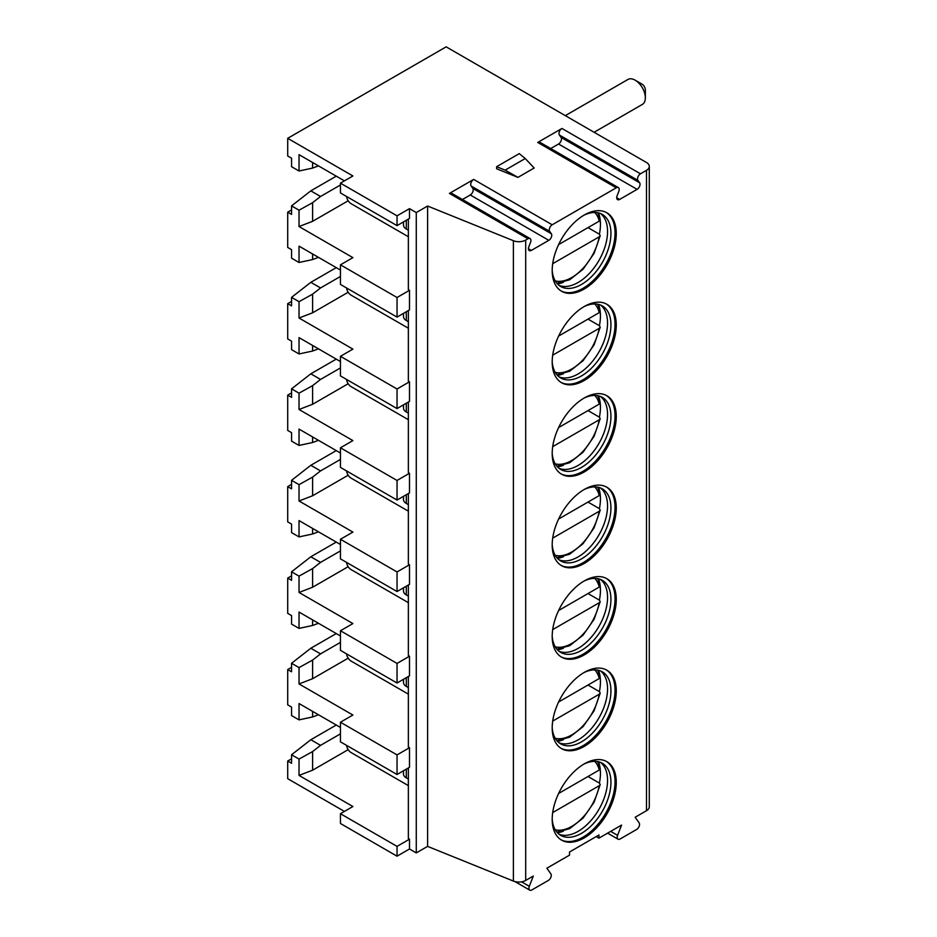 <?xml version="1.0" encoding="UTF-8"?>
<svg xmlns="http://www.w3.org/2000/svg" width="937" height="937" viewBox="0 0 937 937"><rect width="100%" height="100%" fill="white"/><g stroke="black" fill="none" stroke-linecap="round" stroke-linejoin="round"><path stroke-width="1.41" d="M607.609 833.145L618.057 839.189A4.158 2.401 120 0 1 617.588 835.347L621.582 825.075L598.942 838.146L596.225 836.577M649.294 166.423A9.604 5.54 180 0 1 646.483 170.347L640.486 173.802A4.158 2.401 120 0 0 637.933 180.372L639.631 182.797A4.158 2.401 120 0 1 637.09 189.356L619.65 199.429A4.158 2.401 120 0 1 617.577 199.628A4.158 2.401 120 0 1 617.108 195.798L618.807 191.417A4.158 2.401 120 0 0 618.338 187.587A4.158 2.401 120 0 0 616.253 187.798L552.209 224.775A4.158 2.401 120 0 0 549.656 231.345L551.354 233.758A4.158 2.401 120 0 1 548.813 240.329L531.373 250.39A4.158 2.401 120 0 1 529.3 250.601A4.158 2.401 120 0 1 528.831 246.771L530.529 242.39A4.158 2.401 120 0 0 530.061 238.56A4.158 2.401 120 0 0 527.976 238.759L525.692 240.083A9.604 5.54 180 0 1 513.382 240.704L427.6 206.023L416.274 212.558L409.492 208.635L409.492 218.438L397.042 225.63L340.447 192.952L340.447 183.148L352.898 175.969L287.706 138.325L446.153 46.85L646.483 162.499A9.604 5.54 180 0 1 649.294 166.423L649.294 806.78A9.604 5.54 180 0 1 646.483 810.704L635.157 817.24L639.151 822.909A4.158 2.401 120 0 1 636.598 829.479L620.142 838.978A4.158 2.401 120 0 1 618.057 839.189M344.406 811.419L287.706 778.682L287.706 761.043L291.559 763.268L291.559 754.765L299.032 759.087L299.032 775.414L352.898 806.523L340.447 813.714L397.042 846.38L409.492 839.189L409.492 848.992L397.042 856.184L340.447 823.506L340.447 813.714M514.917 881.565L529.78 890.15A4.158 2.401 120 0 1 529.311 886.32L533.305 876.048L525.692 880.44A9.604 5.54 180 0 1 513.382 881.061L427.6 846.38L416.274 852.916L409.492 848.992M598.942 838.146L598.942 835.008L569.52 852.002L569.52 855.141L546.88 868.201L550.874 873.87A4.158 2.401 120 0 1 548.321 880.44L531.865 889.939A4.158 2.401 120 0 1 529.78 890.15M552.198 361.998A45.292 26.154 120 0 0 561.579 382.729A45.292 26.154 120 0 0 596.482 370.595A45.292 26.154 120 0 0 616.265 325.01A45.292 26.154 120 0 0 606.883 304.279A45.292 26.154 120 0 0 571.968 316.413A45.292 26.154 120 0 0 552.198 361.998M552.198 453.473A45.292 26.154 120 0 0 561.579 474.216A45.292 26.154 120 0 0 596.482 462.07A45.292 26.154 120 0 0 616.265 416.496A45.292 26.154 120 0 0 606.883 395.754A45.292 26.154 120 0 0 571.968 407.888A45.292 26.154 120 0 0 552.198 453.473M552.198 544.959A45.292 26.154 120 0 0 561.579 565.69A45.292 26.154 120 0 0 596.482 553.556A45.292 26.154 120 0 0 616.265 507.971A45.292 26.154 120 0 0 606.883 487.24A45.292 26.154 120 0 0 571.968 499.374A45.292 26.154 120 0 0 552.198 544.959M552.198 636.434A45.292 26.154 120 0 0 561.579 657.165A45.292 26.154 120 0 0 596.482 645.031A45.292 26.154 120 0 0 616.265 599.446A45.292 26.154 120 0 0 606.883 578.715A45.292 26.154 120 0 0 571.968 590.849A45.292 26.154 120 0 0 552.198 636.434M552.198 727.908A45.292 26.154 120 0 0 561.579 748.651A45.292 26.154 120 0 0 596.482 736.517A45.292 26.154 120 0 0 616.265 690.932A45.292 26.154 120 0 0 606.883 670.189A45.292 26.154 120 0 0 571.968 682.335A45.292 26.154 120 0 0 552.198 727.908M552.198 819.395A45.292 26.154 120 0 0 561.579 840.126A45.292 26.154 120 0 0 596.482 827.992A45.292 26.154 120 0 0 616.265 782.407A45.292 26.154 120 0 0 606.883 761.676A45.292 26.154 120 0 0 571.968 773.81A45.292 26.154 120 0 0 552.198 819.395M552.198 270.512A45.292 26.154 120 0 0 561.579 291.255A45.292 26.154 120 0 0 596.482 279.121A45.292 26.154 120 0 0 616.265 233.536A45.292 26.154 120 0 0 606.883 212.793A45.292 26.154 120 0 0 571.968 224.927A45.292 26.154 120 0 0 552.198 270.512M560.982 290.892A45.292 26.154 120 0 0 595.674 277.996A45.292 26.154 120 0 0 615.047 232.833A45.292 26.154 -60 0 0 606.262 212.465M584.091 215.123A41.615 24.022 -60 0 1 602.327 214.421A41.615 24.022 -60 0 1 610.936 233.465A41.615 24.022 120 0 1 592.781 275.349A41.615 24.022 120 0 1 560.713 286.499A41.615 24.022 120 0 1 552.198 270.36M559.084 285.398A41.615 24.022 120 0 0 561.626 286.16A41.615 24.022 120 0 0 591.915 270.547A41.615 24.022 120 0 0 607.551 231.509A41.615 24.022 -60 0 0 602.491 215.381A41.615 24.022 -60 0 0 600.558 213.554M598.52 212.91A45.292 26.154 -60 0 1 600.043 218.86M600.195 220.043A45.292 26.154 -60 0 1 600.43 224.4A45.292 26.154 120 0 1 599.411 234.227M557.503 283.958A45.292 26.154 120 0 0 563.418 282.295M558.628 244.592L599.247 221.132L600.207 219.539L597.607 212.722M552.701 263.695L599.247 236.815L600.219 235.655L599.317 234.168L587.991 227.632M560.982 382.366A45.292 26.154 120 0 0 595.674 369.471A45.292 26.154 120 0 0 615.047 324.307A45.292 26.154 -60 0 0 606.262 303.939M584.091 306.598A41.615 24.022 -60 0 1 602.327 305.895A41.615 24.022 -60 0 1 610.936 324.952A41.615 24.022 120 0 1 592.781 366.824A41.615 24.022 120 0 1 560.713 377.974A41.615 24.022 120 0 1 552.198 361.834M559.084 376.873A41.615 24.022 120 0 0 561.626 377.634A41.615 24.022 120 0 0 591.915 362.022A41.615 24.022 120 0 0 607.551 322.984A41.615 24.022 -60 0 0 602.491 306.867A41.615 24.022 -60 0 0 600.558 305.04M598.52 304.384A45.292 26.154 -60 0 1 600.043 310.346M600.195 311.529A45.292 26.154 -60 0 1 600.43 315.874A45.292 26.154 120 0 1 599.411 325.713M557.503 375.432A45.292 26.154 120 0 0 563.418 373.781M558.628 336.067L599.247 312.618L600.207 311.014L597.607 304.197M552.701 355.17L599.247 328.301L600.219 327.142L599.317 325.654L587.991 319.119M560.982 473.841A45.292 26.154 120 0 0 595.674 460.957A45.292 26.154 120 0 0 615.047 415.794A45.292 26.154 -60 0 0 606.262 395.414M584.091 398.073A41.615 24.022 -60 0 1 602.327 397.37A41.615 24.022 -60 0 1 610.936 416.426A41.615 24.022 120 0 1 592.781 458.31A41.615 24.022 120 0 1 560.713 469.449A41.615 24.022 120 0 1 552.198 453.321M559.084 468.359A41.615 24.022 120 0 0 561.626 469.121A41.615 24.022 120 0 0 591.915 453.496A41.615 24.022 120 0 0 607.551 414.47A41.615 24.022 -60 0 0 602.491 398.342A41.615 24.022 -60 0 0 600.558 396.515M598.52 395.871A45.292 26.154 -60 0 1 600.043 401.821M600.195 403.004A45.292 26.154 -60 0 1 600.43 407.349A45.292 26.154 120 0 1 599.411 417.188M557.503 466.919A45.292 26.154 120 0 0 563.418 465.256M558.628 427.553L599.247 404.093L600.207 402.5L597.607 395.672M552.701 446.644L599.247 419.776L600.219 418.616L599.317 417.129L587.991 410.593M560.982 565.327A45.292 26.154 120 0 0 595.674 552.432A45.292 26.154 120 0 0 615.047 507.268A45.292 26.154 -60 0 0 606.262 486.9M584.091 489.559A41.615 24.022 -60 0 1 602.327 488.856A41.615 24.022 -60 0 1 610.936 507.901A41.615 24.022 120 0 1 592.781 549.785A41.615 24.022 120 0 1 560.713 560.935A41.615 24.022 120 0 1 552.198 544.795M559.084 559.834A41.615 24.022 120 0 0 561.626 560.595A41.615 24.022 120 0 0 591.915 544.983A41.615 24.022 120 0 0 607.551 505.945A41.615 24.022 -60 0 0 602.491 489.828A41.615 24.022 -60 0 0 600.558 487.99M598.52 487.345A45.292 26.154 -60 0 1 600.043 493.295M600.195 494.478A45.292 26.154 -60 0 1 600.43 498.835A45.292 26.154 120 0 1 599.411 508.674M557.503 558.393A45.292 26.154 120 0 0 563.418 556.742M558.628 519.028L599.247 495.579L600.207 493.975L597.607 487.158M552.701 538.131L599.247 511.262L600.219 510.091L599.317 508.604L587.991 502.08M560.982 656.802A45.292 26.154 120 0 0 595.674 643.918A45.292 26.154 120 0 0 615.047 598.755A45.292 26.154 -60 0 0 606.262 578.375M584.091 581.034A41.615 24.022 -60 0 1 602.327 580.331A41.615 24.022 -60 0 1 610.936 599.387A41.615 24.022 120 0 1 592.781 641.259A41.615 24.022 120 0 1 560.713 652.41A41.615 24.022 120 0 1 552.198 636.282M559.084 651.309A41.615 24.022 120 0 0 561.626 652.082A41.615 24.022 120 0 0 591.915 636.457A41.615 24.022 120 0 0 607.551 597.419A41.615 24.022 -60 0 0 602.491 581.303A41.615 24.022 -60 0 0 600.558 579.476M598.52 578.832A45.292 26.154 -60 0 1 600.043 584.782M600.195 585.965A45.292 26.154 -60 0 1 600.43 590.31A45.292 26.154 120 0 1 599.411 600.148M557.503 649.88A45.292 26.154 120 0 0 563.418 648.217M558.628 610.514L599.247 587.054L600.207 585.461L597.607 578.633M552.701 629.605L599.247 602.737L600.219 601.577L599.317 600.09L587.991 593.554M560.982 748.288A45.292 26.154 120 0 0 595.674 735.393A45.292 26.154 120 0 0 615.047 690.229A45.292 26.154 -60 0 0 606.262 669.861M584.091 672.52A41.615 24.022 -60 0 1 602.327 671.817A41.615 24.022 -60 0 1 610.936 690.862A41.615 24.022 120 0 1 592.781 732.746A41.615 24.022 120 0 1 560.713 743.896A41.615 24.022 120 0 1 552.198 727.756M559.084 742.795A41.615 24.022 120 0 0 561.626 743.556A41.615 24.022 120 0 0 591.915 727.944A41.615 24.022 120 0 0 607.551 688.906A41.615 24.022 -60 0 0 602.491 672.778A41.615 24.022 -60 0 0 600.558 670.951M598.52 670.306A45.292 26.154 -60 0 1 600.043 676.256M600.195 677.439A45.292 26.154 -60 0 1 600.43 681.796A45.292 26.154 120 0 1 599.411 691.635M557.503 741.354A45.292 26.154 120 0 0 563.418 739.691M558.628 701.989L599.247 678.54L600.207 676.936L597.607 670.119M552.701 721.092L599.247 694.223L600.219 693.052L599.317 691.565L587.991 685.029M560.982 839.763A45.292 26.154 120 0 0 595.674 826.867A45.292 26.154 120 0 0 615.047 781.704A45.292 26.154 -60 0 0 606.262 761.336M584.091 763.995A41.615 24.022 -60 0 1 602.327 763.292A41.615 24.022 -60 0 1 610.936 782.348A41.615 24.022 120 0 1 592.781 824.22A41.615 24.022 120 0 1 560.713 835.371A41.615 24.022 120 0 1 552.198 819.243M559.084 834.27A41.615 24.022 120 0 0 561.626 835.031A41.615 24.022 120 0 0 591.915 819.418A41.615 24.022 120 0 0 607.551 780.38A41.615 24.022 -60 0 0 602.491 764.264A41.615 24.022 -60 0 0 600.558 762.437M598.52 761.781A45.292 26.154 -60 0 1 600.043 767.743M600.195 768.926A45.292 26.154 -60 0 1 600.43 773.271A45.292 26.154 120 0 1 599.411 783.109M557.503 832.829A45.292 26.154 120 0 0 563.418 831.178M558.628 793.463L599.247 770.015L600.207 768.41L597.607 761.594M552.701 812.566L599.247 785.698L600.219 784.538L599.317 783.051L587.991 776.515M550.698 148.538L558.546 144.017A4.158 2.401 120 0 0 561.087 137.446L559.389 135.033A4.158 2.401 -60 0 1 561.942 128.463L537.709 142.447A4.158 2.401 -60 0 1 539.794 142.237L618.338 187.587M530.061 238.56L451.517 193.209A4.158 2.401 -60 0 0 449.432 193.409L473.665 179.424L552.209 224.775M340.447 183.148L397.042 215.826L409.492 208.635M496.633 166.692L496.633 168.777L517.938 177.386L534.184 168.004L525.235 158.54L519.274 153.621L496.633 166.692L505.148 170.136L525.235 158.54M462.421 199.511L470.269 194.978A4.158 2.401 120 0 0 472.81 188.407L471.112 185.994A4.158 2.401 -60 0 1 473.665 179.424M427.6 206.023L427.6 846.38M416.274 212.558L416.274 852.916M408.356 767.965L408.356 838.545L409.492 839.189M409.492 747.714L409.492 767.321L397.042 774.501L397.042 754.906L409.492 747.714L408.356 747.058L408.356 676.491M409.492 656.228L409.492 675.835L397.042 683.026L397.042 663.419L409.492 656.228L408.356 655.584L408.356 585.004M409.492 564.753L409.492 584.36L397.042 591.54L397.042 571.945L409.492 564.753L408.356 564.097L408.356 493.53M409.492 473.279L409.492 492.874L397.042 500.065L397.042 480.458L409.492 473.279L408.356 472.623L408.356 402.055M409.492 381.792L409.492 401.399L397.042 408.579L397.042 388.984L409.492 381.792L408.356 381.136L408.356 310.569M409.492 290.318L409.492 309.913L397.042 317.104L397.042 297.498L409.492 290.318L408.356 289.662L408.356 219.094M397.042 225.63L397.042 215.826M397.042 856.184L397.042 846.38M287.706 138.325L287.706 155.975L291.559 158.189L291.559 166.692L299.032 171.002L299.032 154.664L344.406 180.864M408.356 236.733L351.082 203.669A6.407 3.701 -120 0 1 346.596 196.501M406.307 220.265L406.307 229.015A9.604 5.54 180 0 1 403.496 225.103L403.496 221.893M406.307 229.015L408.356 230.197M348.177 200.776L312.607 221.308L299.032 226.543L352.898 257.64L340.447 264.831L397.042 297.498M340.447 264.831L340.447 284.438L397.042 317.104M336.266 267.642L310.815 282.33L291.559 297.369L299.032 301.691L299.032 318.018L352.898 349.126L340.447 356.306L340.447 375.913L397.042 408.579M340.447 356.306L397.042 388.984M336.266 359.117L310.815 373.816L291.559 388.855L299.032 393.165L299.032 409.504L352.898 440.601L340.447 447.792L340.447 467.399L397.042 500.065M340.447 447.792L397.042 480.458M336.266 450.603L310.815 465.291L291.559 480.33L299.032 484.64L299.032 500.979L352.898 532.087L340.447 539.267L340.447 558.874L397.042 591.54M340.447 539.267L397.042 571.945M336.266 542.078L310.815 556.777L291.559 571.816L299.032 576.126L299.032 592.465L352.898 623.562L340.447 630.753L340.447 650.348L397.042 683.026M340.447 630.753L397.042 663.419M336.266 633.564L310.815 648.252L291.559 663.291L299.032 667.601L299.032 683.94L352.898 715.036L340.447 722.228L340.447 741.835L397.042 774.501M340.447 722.228L397.042 754.906M336.266 176.156L310.815 190.855L291.559 205.894L291.559 214.386L287.706 212.16L287.706 247.45L291.559 249.675L291.559 258.167L299.032 262.477L312.607 259.561L318.463 257.37M291.559 205.894L299.032 210.204L299.032 226.543M340.447 270.055L299.032 246.138L299.032 262.477M291.559 297.369L291.559 305.872L287.706 303.647L287.706 338.925L291.559 341.15L291.559 349.642L299.032 353.963L312.607 351.035L318.463 348.845M340.447 361.541L299.032 337.625L299.032 353.963M291.559 388.855L291.559 397.347L287.706 395.121L287.706 430.411L291.559 432.636L291.559 441.128L299.032 445.438L312.607 442.51L318.463 440.331M340.447 453.016L299.032 429.099L299.032 445.438M291.559 480.33L291.559 488.821L287.706 486.608L287.706 521.886L291.559 524.111L291.559 532.603L299.032 536.913L312.607 533.996L318.463 531.806M340.447 544.502L299.032 520.585L299.032 536.913M291.559 571.816L291.559 580.308L287.706 578.082L287.706 613.372L291.559 615.586L291.559 624.089L299.032 628.399L312.607 625.471L318.463 623.281M340.447 635.977L299.032 612.06L299.032 628.399M291.559 663.291L291.559 671.782L287.706 669.568L287.706 704.847L291.559 707.072L291.559 715.563L299.032 719.874L312.607 716.957L318.463 714.767M340.447 727.452L299.032 703.546L299.032 719.874M299.032 171.002L312.607 168.074L318.463 165.884M299.032 210.204L312.607 202.673L312.607 221.308M312.607 162.499L312.607 168.074M310.815 190.855L320.548 196.477L312.607 202.673M340.447 184.987L320.548 196.477M287.706 212.16L291.559 209.947M287.706 761.043L291.559 758.818M287.706 303.647L291.559 301.421M287.706 395.121L291.559 392.908M287.706 486.608L291.559 484.382M287.706 578.082L291.559 575.868M287.706 669.568L291.559 667.343M336.266 725.039L310.815 739.738L291.559 754.765M299.032 759.087L312.607 751.556L312.607 770.191L299.032 775.414M312.607 711.382L312.607 716.957M310.815 739.738L320.548 745.348L312.607 751.556M340.447 733.858L320.548 745.348M348.177 749.659L312.607 770.191M408.356 785.616L351.082 752.552A6.407 3.701 -120 0 1 346.596 745.383M406.307 769.148L406.307 777.897A9.604 5.54 180 0 1 403.496 773.974L403.496 770.776M406.307 777.897L408.356 779.08M594.105 132.269L642.36 104.417A14.406 8.316 -120 0 0 645.347 97.823L645.347 89.975A4.802 2.776 -120 0 0 641.95 84.096L635.157 80.172A14.406 8.316 -120 0 0 627.954 79.458L565.304 115.638M645.347 97.823A14.406 8.316 -120 0 0 635.157 80.172M299.032 301.691L312.607 294.148L312.607 312.794L299.032 318.018M312.607 253.986L312.607 259.561M310.815 282.33L320.548 287.952L312.607 294.148M340.447 276.462L320.548 287.952M348.177 292.25L312.607 312.794M408.356 328.219L351.082 295.155A6.407 3.701 -120 0 1 346.596 287.987M406.307 311.752L406.307 320.501A9.604 5.54 180 0 1 403.496 316.577L403.496 313.38M406.307 320.501L408.356 321.684M299.032 393.165L312.607 385.634L312.607 404.269L299.032 409.504M312.607 345.46L312.607 351.035M310.815 373.816L320.548 379.438L312.607 385.634M340.447 367.948L320.548 379.438M348.177 383.737L312.607 404.269M408.356 419.694L351.082 386.63A6.407 3.701 -120 0 1 346.596 379.462M406.307 403.226L406.307 411.975A9.604 5.54 180 0 1 403.496 408.063L403.496 404.854M406.307 411.975L408.356 413.158M299.032 484.64L312.607 477.109L312.607 495.755L299.032 500.979M312.607 436.947L312.607 442.51M310.815 465.291L320.548 470.913L312.607 477.109M340.447 459.423L320.548 470.913M348.177 475.211L312.607 495.755M408.356 511.169L351.082 478.116A6.407 3.701 -120 0 1 346.596 470.948M406.307 494.713L406.307 503.462A9.604 5.54 180 0 1 403.496 499.538L403.496 496.329M406.307 503.462L408.356 504.633M299.032 576.126L312.607 568.595L312.607 587.23L299.032 592.465M312.607 528.421L312.607 533.996M310.815 556.777L320.548 562.387L312.607 568.595M340.447 550.897L320.548 562.387M348.177 566.698L312.607 587.23M408.356 602.655L351.082 569.591A6.407 3.701 -120 0 1 346.596 562.423M406.307 586.187L406.307 594.936A9.604 5.54 180 0 1 403.496 591.013L403.496 587.815M406.307 594.936L408.356 596.119M299.032 667.601L312.607 660.07L312.607 678.716L299.032 683.94M312.607 619.907L312.607 625.471M310.815 648.252L320.548 653.874L312.607 660.07M340.447 642.384L320.548 653.874M348.177 658.172L312.607 678.716M408.356 694.13L351.082 661.065A6.407 3.701 -120 0 1 346.596 653.897M406.307 677.674L406.307 686.423A9.604 5.54 180 0 1 403.496 682.499L403.496 679.29M406.307 686.423L408.356 687.594M517.938 177.386L505.148 170.136M646.483 170.347L646.483 810.704M525.692 240.083L525.692 880.44M594.726 212.465A40.01 23.097 -60 0 1 599.247 221.132M555.219 280.889A40.01 23.097 120 0 0 599.247 236.815M594.726 303.951A40.01 23.097 -60 0 1 599.247 312.618M555.219 372.364A40.01 23.097 120 0 0 599.247 328.301M594.726 395.426A40.01 23.097 -60 0 1 599.247 404.093M555.219 463.85A40.01 23.097 120 0 0 599.247 419.776M594.726 486.9A40.01 23.097 -60 0 1 599.247 495.579M555.219 555.325A40.01 23.097 120 0 0 599.247 511.262M594.726 578.387A40.01 23.097 -60 0 1 599.247 587.054M555.219 646.811A40.01 23.097 120 0 0 599.247 602.737M594.726 669.861A40.01 23.097 -60 0 1 599.247 678.54M555.219 738.286A40.01 23.097 120 0 0 599.247 694.223M594.726 761.348A40.01 23.097 -60 0 1 599.247 770.015M555.219 829.76A40.01 23.097 120 0 0 599.247 785.698M537.709 142.447L616.253 187.798M449.432 193.409L527.976 238.759M561.942 128.463L640.486 173.802M549.656 231.345L471.112 185.994M551.354 233.758L472.81 188.407M548.813 240.329L470.269 194.978M531.373 250.39L528.433 248.692M637.933 180.372L559.389 135.033M639.631 182.797L561.087 137.446M637.09 189.356L558.546 144.017M619.65 199.429L616.71 197.73M513.382 240.704L513.382 881.061M529.311 886.32L521.569 881.846M617.588 835.347L610.69 831.365M556.883 283.255L569.614 279.8L583.06 269.247L594.081 253.388L600.219 235.655M556.883 374.741L569.614 371.275L583.06 360.722L594.081 344.875L600.219 327.142M556.883 466.216L569.614 462.761L583.06 452.208L594.081 436.349L600.219 418.616M556.883 557.702L569.614 554.235L583.06 543.683L594.081 527.824L600.219 510.091M556.883 649.177L569.614 645.722L583.06 635.157L594.081 619.31L600.219 601.577M556.883 740.652L569.614 737.196L583.06 726.643L594.081 710.785L600.219 693.052M556.883 832.138L569.614 828.671L583.06 818.118L594.081 802.271L600.219 784.538"/></g></svg>
